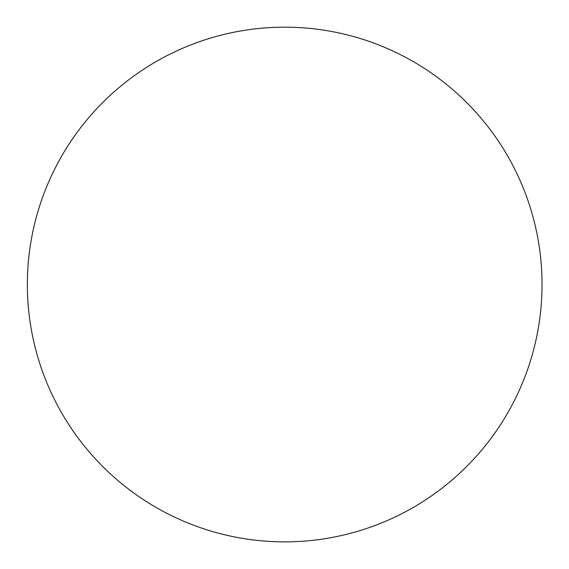 <?xml version="1.0" encoding="UTF-8"?>
<svg xmlns="http://www.w3.org/2000/svg" width="569" height="569" viewBox="0 0 569 569"><rect width="100%" height="100%" fill="white"/><g stroke="black" fill="none" stroke-linecap="round" stroke-linejoin="round"><path stroke-width="0.85" d="M245.118 538.807A257.337 257.337 0 0 0 538.971 324.102A257.337 257.337 0 0 0 50.449 177.969A257.337 257.337 0 0 0 245.118 538.807"/></g></svg>
